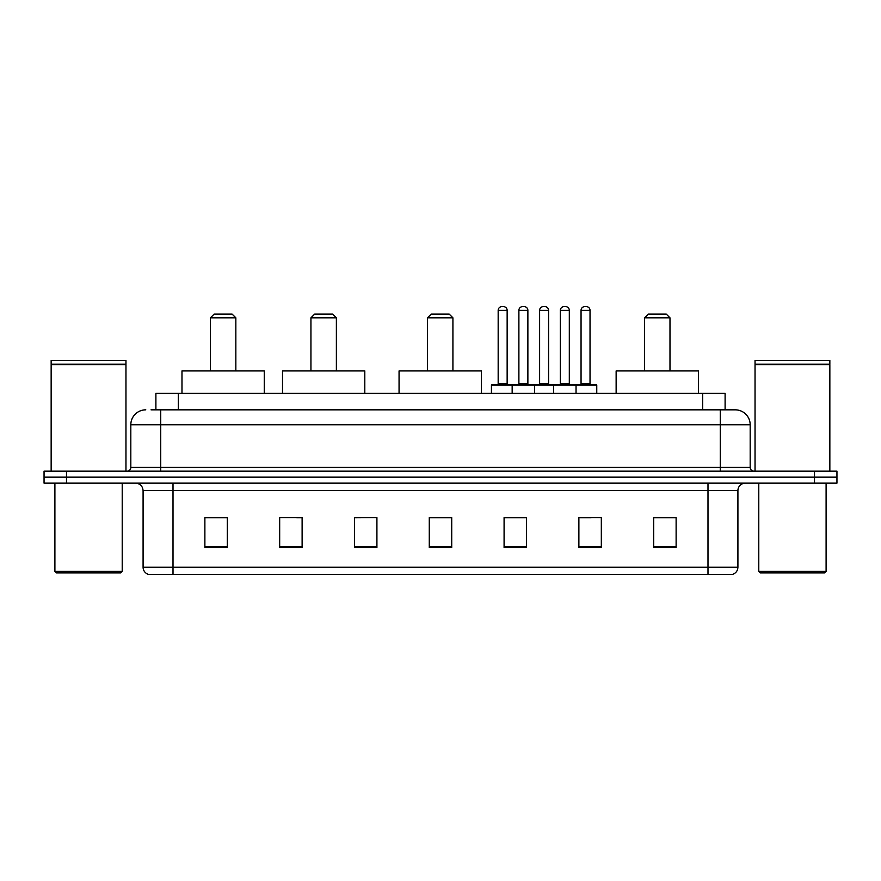 <?xml version="1.0" encoding="UTF-8"?>
<svg xmlns="http://www.w3.org/2000/svg" width="881" height="881" viewBox="0 0 881 881"><rect width="100%" height="100%" fill="white"/><g stroke="black" fill="none" stroke-linecap="round" stroke-linejoin="round"><path stroke-width="1.32" d="M151.025 409.83L160.738 409.83L151.025 409.83L155.893 409.83L155.893 393.378L725.107 393.378L725.107 409.83M145.783 409.83A14.955 14.955 0 0 0 130.817 424.796L130.817 467.426A3.744 3.744 0 0 1 127.084 471.17M750.183 424.796L160.738 424.796L160.738 409.83L735.217 409.83A14.955 14.955 0 0 1 750.183 424.796L750.183 467.426C750.403 469.705 751.647 470.95 753.916 471.17M66.493 471.17L44.05 471.17L44.05 477.15L66.493 477.15L44.05 477.15L44.05 483.14L66.493 483.14L66.493 477.15L814.507 477.15L66.493 477.15L66.493 471.17L814.507 471.17L814.507 477.15L836.95 477.15L814.507 477.15L814.507 483.14L66.493 483.14M814.507 483.14L836.95 483.14L836.95 471.17L814.507 471.17M734.996 409.83L729.975 409.83M737.915 567.21C737.705 570.8 735.91 573.19 732.529 574.39L707.994 574.39L707.994 567.21L737.915 567.21L737.915 490.618A7.477 7.477 0 0 1 745.392 483.14M707.994 574.39L148.471 574.39A7.477 7.477 0 0 1 143.085 567.21L143.085 490.618C142.645 486.07 140.156 483.581 135.608 483.14M676.123 547.542L676.123 517.621L653.68 517.621L653.68 547.542L676.123 547.542M601.327 547.542L601.327 517.621L578.883 517.621L578.883 547.542L601.327 547.542M526.519 547.542L526.519 517.621L504.086 517.621L504.086 547.542L526.519 547.542M227.32 547.542L227.32 517.621L204.877 517.621L204.877 547.542L227.32 547.542M302.117 547.542L302.117 517.621L279.673 517.621L279.673 547.542L302.117 547.542M376.914 547.542L376.914 517.621L354.481 517.621L354.481 547.542L376.914 547.542M451.722 547.542L451.722 517.621L429.278 517.621L429.278 547.542L451.722 547.542M694.382 574.39L173.006 574.39L173.006 567.21L707.994 567.21L707.994 490.618L143.085 490.618M579.929 517.775L591.151 517.775M376.914 517.621L354.481 517.775L376.914 517.621M296.732 517.775L302.117 517.775M517.775 517.775L508.271 517.775M451.722 517.775L429.278 517.775M227.32 517.775L204.877 517.775M526.519 517.775L504.086 517.775M676.123 517.775L653.68 517.775M120.719 572.903L56.395 572.903L54.897 571.406L122.217 571.406L120.719 572.903M54.897 483.14L54.897 571.406M122.217 483.14L122.217 571.406M51.153 364.58L125.961 364.58L51.153 364.58L51.153 471.17M125.961 364.58L125.961 471.17M125.587 364.205L51.527 364.205M125.961 363.831L125.961 360.461L51.153 360.461L51.153 363.831M210.405 317.821L235.844 317.821L232.099 314.088L214.149 314.088L210.405 317.821L210.405 370.934M235.844 317.821L235.844 370.934M264.267 393.378L264.267 370.934L181.982 370.934L181.982 393.378M310.938 317.821L336.377 317.821L332.633 314.088L314.682 314.088L310.938 317.821L310.938 370.934M336.377 317.821L336.377 370.934M364.8 393.378L364.8 370.934L282.515 370.934L282.515 393.378M427.483 317.821L452.922 317.821L449.178 314.088L431.227 314.088L427.483 317.821L427.483 370.934M452.922 317.821L452.922 370.934M481.345 393.378L481.345 370.934L399.06 370.934L399.06 393.378M644.562 317.821L669.989 317.821L666.256 314.088L648.295 314.088L644.562 317.821L644.562 370.934M669.989 317.821L669.989 370.934M698.413 393.378L698.413 370.934L616.138 370.934L616.138 393.378M824.605 572.903L760.281 572.903L758.783 571.406L826.103 571.406L824.605 572.903M758.783 483.14L758.783 571.406M826.103 483.14L826.103 571.406M755.039 364.58L829.847 364.58L755.039 364.58L755.039 471.17M829.847 364.58L829.847 471.17M829.473 364.205L755.413 364.205M829.847 363.831L829.847 360.461L755.039 360.461L755.039 363.831M575.073 384.402L596.019 384.402A0.749 0.749 0 0 1 596.756 385.151L512.158 385.151A0.749 0.749 0 0 1 512.907 384.402L533.853 384.402A0.749 0.749 0 0 1 534.602 385.151L534.602 393.378M527.873 310.343L518.887 310.343A3.744 3.744 0 0 1 522.631 306.61L524.129 306.61A3.744 3.744 0 0 1 527.873 310.343L527.873 383.653A0.749 0.749 0 0 0 528.622 384.402M518.887 310.343L518.887 383.653A0.749 0.749 0 0 1 518.149 384.402M512.907 384.402L492.193 384.402A0.749 0.749 0 0 0 491.444 385.151L512.158 385.151L512.158 393.378M553.598 393.378L553.598 385.151A0.749 0.749 0 0 1 554.347 384.402L575.293 384.402A0.749 0.749 0 0 1 576.042 385.151L576.042 393.378M569.313 310.343L560.338 310.343A3.744 3.744 0 0 1 564.071 306.61L565.569 306.61A3.744 3.744 0 0 1 569.313 310.343L569.313 383.653A0.749 0.749 0 0 0 570.062 384.402M560.338 310.343L560.338 383.653A0.749 0.749 0 0 1 559.589 384.402M513.876 385.151A0.749 0.749 0 0 0 513.127 384.402M498.172 310.343A3.744 3.744 0 0 1 501.917 306.61L503.403 306.61A3.744 3.744 0 0 1 507.148 310.343L498.172 310.343L498.172 383.653A0.749 0.749 0 0 1 497.424 384.402M507.148 310.343L507.148 383.653A0.749 0.749 0 0 0 507.897 384.402M491.444 385.151L491.444 393.378M555.316 385.151A0.749 0.749 0 0 0 554.567 384.402M533.633 384.402L554.347 384.402M539.613 310.343A3.744 3.744 0 0 1 543.357 306.61L544.843 306.61A3.744 3.744 0 0 1 548.588 310.343L539.613 310.343L539.613 383.653A0.749 0.749 0 0 1 538.864 384.402M548.588 310.343L548.588 383.653A0.749 0.749 0 0 0 549.337 384.402M581.053 310.343A3.744 3.744 0 0 1 584.797 306.61L586.283 306.61A3.744 3.744 0 0 1 590.028 310.343L581.053 310.343L581.053 383.653A0.749 0.749 0 0 1 580.304 384.402M590.028 310.343L590.028 383.653A0.749 0.749 0 0 0 590.777 384.402M596.756 385.151L596.756 393.378M178.336 409.83L178.336 393.378M702.664 409.83L702.664 393.378M160.738 471.17L160.738 424.796L130.817 424.796M130.817 467.426L750.183 467.426M720.262 409.83L720.262 471.17M707.994 483.14L707.994 490.618L737.915 490.618M143.085 567.21L173.006 567.21L173.006 483.14M451.722 546.506L429.278 546.506M376.914 546.506L354.481 546.506M302.117 546.506L279.673 546.506M227.32 546.506L204.877 546.506M526.519 546.506L504.086 546.506M601.327 546.506L578.883 546.506M676.123 546.506L653.68 546.506M518.887 383.653L527.873 383.653M560.338 383.653L569.313 383.653M498.172 383.653L507.148 383.653M539.613 383.653L548.588 383.653M581.053 383.653L590.028 383.653"/></g></svg>
